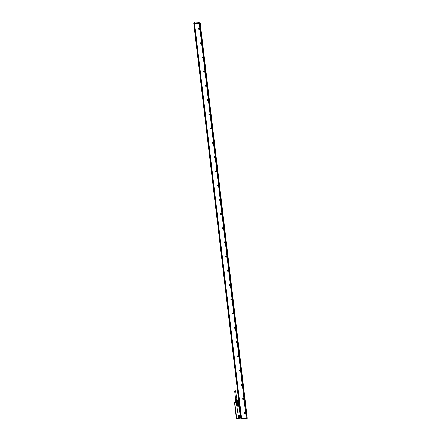 <?xml version="1.0" encoding="UTF-8"?>
<svg xmlns="http://www.w3.org/2000/svg" width="441" height="441" viewBox="0 0 441 441"><rect width="100%" height="100%" fill="white"/><g stroke="black" fill="none" stroke-linecap="round" stroke-linejoin="round"><path stroke-width="0.66" d="M237.28 400.516A1.025 0.325 173.2 0 1 237.297 400.527A1.025 0.325 173.2 0 1 237.308 400.533L237.241 400.489A0.954 0.298 173.2 0 1 237.286 400.566A0.954 0.298 173.2 0 1 237.264 400.643L237.434 402.065A0.954 0.298 173.2 0 1 237.412 402.093A0.954 0.298 173.2 0 1 237.203 402.231L237.28 402.153A1.025 0.325 -6.8 0 0 237.473 402.021A1.042 0.331 173.2 0 1 237.495 402.049A1.058 0.331 173.2 0 1 237.506 402.06A1.058 0.331 173.2 0 1 237.583 402.159A1.058 0.331 173.2 0 1 237.583 402.198A1.058 0.331 173.2 0 1 237.583 402.236M235.389 401.966L235.103 402.164M235.125 402.159L234.783 402.396M234.491 402.627L235.852 402.787L234.447 402.655M234.755 403.195L236.585 417.836L234.877 403.295M234.48 403.118L234.436 402.76L234.722 403.135M240.51 418.002L239.061 417.936M239.32 405.819L239.265 406.244L239.083 405.742L239.039 406.062A0.546 0.452 54.3 0 1 238.68 406.238L237.286 406.155A0.546 0.452 54.3 0 1 236.74 405.61L236.552 404.044A0.546 0.452 54.3 0 1 236.723 403.625L235.902 403.184L237.881 402.749L238.002 402.126A1.477 0.469 173.2 0 1 235.852 402.787L235.902 403.184L237.037 403.283L236.933 403.576L238.675 403.769L239.292 405.593M239.016 410.56L239.491 410.775L239.094 410.995L239.039 410.549L239.485 410.814M237.749 412.291L238.184 412.329L237.749 412.291L237.842 412.649M238.217 412.644L237.826 412.39M237.721 411.911L238.134 411.955L237.721 411.911M238.14 412.015L237.754 412.247L237.71 411.911M238.118 411.707L237.688 411.861L237.649 411.42L238.118 411.707L237.666 411.42M237.975 411.442L237.66 411.073M237.649 411.084L238.063 411.266L237.655 411.073M237.798 410.665L237.914 410.995M237.881 410.543L237.539 410.422M237.506 410.141L237.875 410.301M237.732 410.053L237.451 409.799M237.765 409.342L237.451 409.678L237.705 409.336L237.379 409.176M237.732 409.568L237.434 409.634M237.754 409.347L237.705 409.689M237.473 408.774L237.484 409.066A1.51 1.246 54.3 0 1 237.49 409.066L237.688 408.768L237.716 409.083M237.495 402.049L237.506 402.06A1.042 0.331 173.2 0 1 237.104 402.484A1.042 0.331 173.2 0 1 236.971 402.523M236.161 402.616A1.042 0.331 173.2 0 1 235.544 402.28A1.042 0.331 173.2 0 1 235.56 402.258A1.025 0.325 -6.8 0 0 235.549 402.253A1.025 0.325 -6.8 0 0 235.781 402.335L235.626 401.056A1.025 0.325 173.2 0 1 235.488 401.012A1.025 0.325 173.2 0 1 235.389 400.963L235.544 402.242A1.086 0.342 -6.8 0 0 235.455 402.424A1.086 0.342 -6.8 0 0 235.455 402.435A1.091 0.342 -6.8 0 0 235.577 402.539M236.315 418.333L237.738 418.509M238.779 417.903L237.677 418.074L237.76 418.509A1.422 0.447 173.2 0 0 239.783 418.002M238.708 417.908L240.764 417.936M238.013 415.731L238.134 417.28A0.546 0.452 54.3 0 0 238.405 417.726L238.427 417.666A0.458 0.375 54.3 0 1 238.201 417.296L238.013 415.731A0.458 0.375 54.3 0 1 238.361 415.323L239.761 415.405A0.458 0.375 54.3 0 1 240.097 415.593L240.284 415.846L240.339 415.268L240.097 415.593M237.947 415.714A0.546 0.452 54.3 0 1 238.366 415.229L239.761 415.312A0.546 0.452 54.3 0 1 240.169 415.538L240.284 415.846M238.956 406.012A0.458 0.375 54.3 0 1 238.658 406.161L237.258 406.078A0.458 0.375 54.3 0 1 236.806 405.626L236.619 404.061A0.458 0.375 54.3 0 1 236.762 403.708L238.625 403.84M237.407 409.397L237.705 409.336M238.702 403.923L238.868 403.388L237.037 403.283L237.881 402.749M237.523 402.308A1.091 0.342 -6.8 0 0 237.611 402.181A1.091 0.342 -6.8 0 0 237.484 402.005A1.025 0.325 -6.8 0 1 237.473 402.021A1.086 0.342 173.2 0 1 237.611 402.186A1.086 0.342 -6.8 0 0 237.611 402.17A1.086 0.342 -6.8 0 0 237.473 402.027L237.412 402.093A0.954 0.298 173.2 0 1 237.473 402.159A0.954 0.298 173.2 0 1 237.054 402.468A0.954 0.298 173.2 0 1 236.326 402.589A0.954 0.298 173.2 0 1 235.588 402.385A0.954 0.298 173.2 0 1 235.615 402.297M236.255 417.969L236.58 417.825L234.844 403.283M238.427 417.666L240.075 417.881M240.753 417.859L240.351 417.82A0.546 0.452 54.3 0 0 240.428 417.732L240.284 417.759M240.141 417.825L238.564 417.732M240.345 417.688L240.207 415.863M240.113 416.513A0.888 0.733 54.3 0 1 238.835 417.236A0.888 0.733 54.3 0 1 240.113 416.513M240.163 415.703L240.389 417.583M239.005 405.759L238.818 404.193M237.539 403.89L237.892 403.796A0.888 0.733 -125.7 0 0 237.374 404.998A0.888 0.733 54.3 0 1 238.653 404.276A0.888 0.733 54.3 0 1 237.374 404.998A0.888 0.733 -125.7 0 0 238.768 405.02L238.57 405.323A0.882 0.728 -125.7 0 0 238.686 405.202A0.865 0.711 -125.7 0 1 237.693 403.824A0.882 0.728 54.3 0 0 237.39 404.987A0.882 0.728 -125.7 0 0 238.57 405.323M238.928 402.545L238.129 402.501L237.897 403.052L238.994 403.118M238.3 402.765L238.961 402.804M235.632 402.308L235.61 402.286A0.954 0.298 173.2 0 0 235.632 402.308A0.954 0.298 173.2 0 0 235.869 402.39L235.698 400.968A0.954 0.298 173.2 0 0 236.133 400.996L236.321 402.368A1.025 0.325 -6.8 0 0 236.541 402.352A1.025 0.325 -6.8 0 0 236.767 402.313L236.795 402.357A0.954 0.298 173.2 0 1 236.547 402.396A0.954 0.298 173.2 0 1 236.304 402.418M235.626 401.056L235.665 400.963A0.954 0.298 173.2 0 1 235.544 400.924A0.954 0.298 173.2 0 1 235.45 400.875L235.439 400.863A0.954 0.298 173.2 0 1 235.395 400.792A0.954 0.298 173.2 0 1 235.417 400.709L235.389 400.963M234.788 403.195L234.783 403.984M240.395 417.429L240.439 417.825M238.768 404.033L239 405.902L239.32 405.808M239.005 405.891L238.961 403.73L238.675 403.769A0.546 0.452 54.3 0 1 238.774 403.862L238.895 404.177M236.933 403.653L238.46 403.758M238.482 402.837L238.129 402.98L238.482 402.837M237.137 399.695A0.954 0.298 173.2 0 1 236.949 399.827L236.464 399.981A0.954 0.298 173.2 0 1 236.062 400.026L235.555 399.998A0.954 0.298 173.2 0 1 235.439 399.965A0.954 0.298 173.2 0 1 235.34 399.915L235.312 399.733A0.954 0.298 173.2 0 1 235.406 399.651A0.954 0.298 173.2 0 1 235.455 399.623A0.893 0.281 173.2 0 0 235.483 399.915A0.893 0.281 173.2 0 0 236.712 399.86A0.893 0.281 173.2 0 0 236.955 399.447A0.893 0.281 173.2 0 1 236.955 399.447A0.954 0.298 173.2 0 1 237.01 399.463A0.954 0.298 173.2 0 1 237.115 399.513L237.252 400.66A0.954 0.298 173.2 0 1 237.065 400.792A0.954 0.298 173.2 0 1 237.037 400.808A0.954 0.298 173.2 0 1 236.624 400.935L236.795 402.357M237.308 400.533L237.33 400.72A1.025 0.325 173.2 0 1 237.126 400.875L237.203 402.231M235.555 399.998L235.665 400.963L236.178 400.99A0.954 0.298 -6.8 0 1 236.133 400.996L236.321 402.368M235.417 400.709L235.588 402.131M234.91 403.212L234.81 403.559L234.899 403.212M234.827 403.217L236.475 417.555L234.904 403.537M238.592 402.925L238.146 402.991M237.126 400.875L237.28 402.153M236.464 399.981L236.58 400.941L237.065 400.792L236.949 399.827M236.062 400.026L236.178 400.99A0.954 0.298 173.2 0 0 236.58 400.941A0.954 0.298 -6.8 0 0 236.624 400.935L236.767 402.313M236.613 401.034A1.025 0.325 173.2 0 1 236.167 401.09M235.312 399.733L235.373 400.759A1.025 0.325 173.2 0 1 235.395 400.737M235.34 399.915L235.45 400.875M236.58 417.715L234.816 404.055M236.966 399.557L235.466 399.739M234.739 403.548L234.794 404.033M236.227 416.888L234.744 404.154M236.547 417.544L234.766 404.088M236.404 417.561L236.337 417.021M239.59 416.084A0.606 0.496 -125.7 0 0 239.871 417.208A0.606 0.496 -125.7 0 0 240.262 417.015M238.129 403.846A0.606 0.496 -125.7 0 0 238.41 404.97A0.606 0.496 -125.7 0 0 238.802 404.777M236.861 398.785L236.58 399.133L235.389 398.962M236.696 398.019L236.867 398.73L236.536 398.984L235.373 398.89M236.409 396.939L236.271 397.253L235.389 397.06M236.552 397.038L235.786 397.622L236.492 397.462M236.58 397.396L235.797 397.771M236.591 397.556L235.814 397.942L236.536 397.793M236.635 397.705L235.825 398.091M236.652 397.865L235.841 398.262L236.574 398.107M236.745 398.085L235.852 398.41M235.334 397.545L235.279 397.192M236.42 397.01L235.4 397.132M235.406 390.687L234.662 390.919L235.406 390.687M198.483 22.673L199.657 22.783M194.883 22.177L193.77 22.976L199.211 23.296L199.773 22.855M195.352 22.067L198.731 22.265L198.428 22.667M193.715 23.064L199.211 23.61L200.01 23.13M200.181 23.053L247.291 418.129L247.021 418.305M194.498 23.334L241.607 418.388L240.907 418.575L241.635 418.421L194.525 23.34L199.249 23.621L246.359 418.702L241.635 418.421M199.426 29.315A0.832 0.684 54.3 0 1 198.836 28.494M201.124 43.549A0.832 0.684 54.3 0 1 200.534 42.727M202.821 57.782A0.832 0.684 54.3 0 1 202.226 56.955M204.519 72.01A0.832 0.684 54.3 0 1 203.924 71.188M206.212 86.243A0.832 0.684 54.3 0 1 205.622 85.422M207.909 100.476A0.832 0.684 54.3 0 1 207.32 99.655M209.607 114.71A0.832 0.684 54.3 0 1 209.017 113.883M211.305 128.937A0.832 0.684 54.3 0 1 210.715 128.116M213.003 143.171A0.832 0.684 54.3 0 1 212.413 142.349M214.701 157.404A0.832 0.684 54.3 0 1 214.106 156.583M216.393 171.637A0.832 0.684 54.3 0 1 215.803 170.81M218.091 185.865A0.832 0.684 54.3 0 1 217.501 185.044M219.789 200.098A0.832 0.684 54.3 0 1 219.199 199.277M221.487 214.332A0.832 0.684 54.3 0 1 220.897 213.51M223.185 228.565A0.832 0.684 54.3 0 1 222.595 227.743M224.882 242.798A0.832 0.684 54.3 0 1 224.293 241.971M226.58 257.026A0.832 0.684 54.3 0 1 225.985 256.204M228.273 271.259A0.832 0.684 54.3 0 1 227.683 270.438M229.97 285.492A0.832 0.684 54.3 0 1 229.381 284.671M231.668 299.726A0.832 0.684 54.3 0 1 231.078 298.899M233.366 313.953A0.832 0.684 54.3 0 1 232.776 313.132M235.064 328.187A0.832 0.684 54.3 0 1 234.474 327.365M236.762 342.42A0.832 0.684 54.3 0 1 236.172 341.599M245.251 413.581A0.832 0.684 54.3 0 1 244.656 412.748M243.553 399.348A0.832 0.684 54.3 0 1 242.958 398.521M241.855 385.114A0.832 0.684 54.3 0 1 241.26 384.287M240.158 370.887A0.832 0.684 54.3 0 1 239.562 370.054M238.482 356.67A0.557 0.463 -125.7 0 0 237.644 355.953A0.557 0.463 -125.7 0 0 238.482 356.67A0.832 0.684 54.3 0 1 237.864 355.821M199.382 29.371A0.529 0.435 54.3 0 1 198.77 28.522M201.079 43.604A0.529 0.435 54.3 0 1 200.468 42.749L200.418 42.783M202.772 57.837A0.529 0.435 54.3 0 1 202.16 56.983M204.47 72.065A0.529 0.435 54.3 0 1 203.858 71.216L203.814 71.244M206.168 86.298A0.529 0.435 54.3 0 1 205.556 85.449M207.865 100.531A0.529 0.435 54.3 0 1 207.253 99.677M209.563 114.765A0.529 0.435 54.3 0 1 208.951 113.91M211.261 128.993A0.529 0.435 54.3 0 1 210.649 128.144M212.953 143.226A0.529 0.435 54.3 0 1 212.347 142.377L212.297 142.404M214.651 157.459A0.529 0.435 54.3 0 1 214.039 156.605M218.047 185.92A0.529 0.435 54.3 0 1 217.435 185.071M219.745 200.153A0.529 0.435 54.3 0 1 219.133 199.304L219.083 199.332M221.443 214.387A0.529 0.435 54.3 0 1 220.831 213.532M223.14 228.62A0.529 0.435 54.3 0 1 222.529 227.765M224.833 242.848A0.529 0.435 54.3 0 1 224.226 241.999L224.177 242.026M226.531 257.081A0.529 0.435 54.3 0 1 225.919 256.232M228.229 271.314A0.529 0.435 54.3 0 1 227.617 270.46L227.573 270.493M229.926 285.548A0.529 0.435 54.3 0 1 229.314 284.693M231.624 299.775A0.529 0.435 54.3 0 1 231.012 298.926M233.322 314.009A0.529 0.435 54.3 0 1 232.71 313.16M235.02 328.242A0.529 0.435 54.3 0 1 234.408 327.387M236.712 342.475A0.529 0.435 54.3 0 1 236.106 341.621M245.207 413.63A0.529 0.435 54.3 0 1 244.595 412.776A0.529 0.435 -125.7 0 0 245.174 413.658A0.529 0.435 -125.7 0 0 245.284 413.526L244.59 412.782M243.509 399.397A0.529 0.435 54.3 0 1 242.897 398.543M241.811 385.164A0.529 0.435 54.3 0 1 241.199 384.309L241.161 384.337M240.119 370.936A0.529 0.435 54.3 0 1 239.502 370.082L239.463 370.104M238.421 356.703A0.529 0.435 54.3 0 1 237.809 355.848L238.349 356.752A0.529 0.435 -125.7 0 0 237.798 355.854L237.677 355.964M198.753 28.527C198.444 29.106 198.632 29.404 199.304 29.426A0.529 0.435 -125.7 0 0 198.753 28.527L198.72 28.549M201.002 43.659A0.529 0.435 -125.7 0 0 200.451 42.76C200.142 43.334 200.33 43.637 201.002 43.659M202.149 56.994C201.84 57.567 202.022 57.87 202.7 57.892A0.529 0.435 -125.7 0 0 202.149 56.994L202.116 57.01M203.847 71.221C203.538 71.8 203.72 72.098 204.392 72.126A0.529 0.435 -125.7 0 0 203.847 71.221M205.539 85.455C205.236 86.034 205.418 86.331 206.09 86.353A0.529 0.435 -125.7 0 0 205.539 85.455L205.506 85.477M207.237 99.688C206.934 100.261 207.116 100.565 207.788 100.587A0.529 0.435 -125.7 0 0 207.237 99.688L207.204 99.71M208.935 113.921C208.632 114.495 208.814 114.798 209.486 114.82A0.529 0.435 -125.7 0 0 208.935 113.921L208.902 113.938M210.633 128.149C210.324 128.728 210.511 129.026 211.184 129.053A0.529 0.435 -125.7 0 0 210.633 128.149L210.6 128.171M212.33 142.382C212.022 142.961 212.209 143.259 212.882 143.281A0.529 0.435 -125.7 0 0 212.33 142.382M214.028 156.616C213.72 157.194 213.902 157.492 214.58 157.514A0.529 0.435 -125.7 0 0 214.028 156.616L213.995 156.638M217.419 185.077C217.115 185.655 217.297 185.953 217.97 185.981A0.529 0.435 -125.7 0 0 217.419 185.077L217.385 185.099M219.116 199.31C218.813 199.889 218.995 200.186 219.668 200.214A0.529 0.435 -125.7 0 0 219.116 199.31M220.814 213.543C220.511 214.122 220.693 214.42 221.365 214.442A0.529 0.435 -125.7 0 0 220.814 213.543L220.781 213.565M222.512 227.776C222.203 228.35 222.391 228.653 223.063 228.675A0.529 0.435 -125.7 0 0 222.512 227.776L222.479 227.793M224.21 242.004C223.901 242.583 224.089 242.886 224.761 242.908A0.529 0.435 -125.7 0 0 224.21 242.004M225.908 256.238C225.599 256.816 225.781 257.114 226.459 257.142A0.529 0.435 -125.7 0 0 225.908 256.238L225.875 256.26M227.606 270.471C227.297 271.05 227.479 271.347 228.151 271.369A0.529 0.435 -125.7 0 0 227.606 270.471M229.298 284.704C228.995 285.277 229.177 285.581 229.849 285.603A0.529 0.435 -125.7 0 0 229.298 284.704L229.265 284.721M230.996 298.932C230.693 299.511 230.875 299.814 231.547 299.836A0.529 0.435 -125.7 0 0 230.996 298.932L230.963 298.954M232.694 313.165C232.385 313.744 232.572 314.042 233.245 314.069A0.529 0.435 -125.7 0 0 232.694 313.165L232.661 313.187M234.392 327.398C234.083 327.977 234.27 328.275 234.943 328.297A0.529 0.435 -125.7 0 0 234.392 327.398L234.358 327.42M236.089 341.632C235.781 342.205 235.968 342.508 236.641 342.53A0.529 0.435 -125.7 0 0 236.089 341.632L236.056 341.648M242.892 398.548C242.583 399.127 242.765 399.425 243.443 399.447A0.529 0.435 -125.7 0 0 242.892 398.548L242.859 398.57M241.889 385.065A0.529 0.435 -125.7 0 0 241.194 384.315C240.885 384.894 241.073 385.191 241.745 385.219A0.529 0.435 -125.7 0 0 241.889 385.065M240.191 370.831A0.529 0.435 -125.7 0 0 239.496 370.082C239.187 370.661 239.375 370.958 240.047 370.986A0.529 0.435 -125.7 0 0 240.191 370.831M215.726 170.849C215.417 171.422 215.599 171.725 216.272 171.747A0.529 0.435 -125.7 0 0 215.726 170.849L215.693 170.865M215.814 170.783L216.156 171.731A0.529 0.435 -125.7 0 0 216.349 171.692M239.469 370.065A0.557 0.463 -125.7 0 0 240.047 371.019A0.557 0.463 -125.7 0 0 239.469 370.065M241.166 384.298A0.557 0.463 -125.7 0 0 241.745 385.252A0.557 0.463 -125.7 0 0 241.166 384.298M242.859 398.532A0.557 0.463 -125.7 0 0 243.443 399.485A0.557 0.463 -125.7 0 0 242.859 398.532M244.557 412.765A0.557 0.463 -125.7 0 0 245.141 413.719A0.557 0.463 -125.7 0 0 244.557 412.765M193.715 23.279L240.819 418.333L240.935 418.625L246.37 418.9L247.015 418.333L199.9 23.257L199.453 23.577L246.359 418.702M199.982 22.915L199.249 23.621M241.596 418.404L194.525 23.34M193.726 23.241L194.509 23.301M237.479 401.949A1.136 0.358 173.2 0 1 237.153 402.473A1.136 0.358 173.2 0 1 235.77 402.589A1.136 0.358 173.2 0 1 235.533 402.181M237.462 401.806A1.422 0.447 173.2 0 1 237.688 402.374A1.422 0.447 173.2 0 1 235.874 402.71M237.87 401.96A1.477 0.469 173.2 0 1 238.002 402.126L237.192 401.768M236.343 418.388L237.721 418.47A1.477 0.469 173.2 0 0 239.799 417.98M239.066 406.282L240.141 415.312M239.364 406.178L240.439 415.202M239.016 403.283L238.961 403.73M238.653 417.748L240.053 417.831M239 416.128L239.353 416.039A0.888 0.733 -125.7 0 0 239.606 417.715A0.888 0.733 -125.7 0 0 240.229 417.258L240.031 417.561A0.882 0.728 -125.7 0 0 240.141 417.44A0.865 0.711 -125.7 0 1 239.149 416.061A0.882 0.728 54.3 0 0 238.851 417.225A0.882 0.728 -125.7 0 0 240.031 417.561M240.637 417.781L240.505 415.786M240.262 415.896L240.472 417.412M239.292 416.039A0.788 0.65 -125.7 0 0 240.207 417.318M237.831 403.802A0.788 0.65 -125.7 0 0 238.752 405.075M239.485 416.056A0.673 0.557 -125.7 0 0 239.303 416.927A0.673 0.557 -125.7 0 0 240.257 417.125M238.024 403.813A0.673 0.557 -125.7 0 0 237.842 404.684A0.673 0.557 -125.7 0 0 238.796 404.888M239.568 416.078A0.617 0.513 -125.7 0 0 239.347 416.894A0.617 0.513 -125.7 0 0 240.262 417.037M238.112 403.835A0.617 0.513 -125.7 0 0 237.892 404.656A0.617 0.513 -125.7 0 0 238.802 404.799M198.439 22.662L198.863 22.585M199.944 22.877L199.646 22.844M199.409 23.571L199.354 23.268L193.742 23.07L194.939 22.138M195.887 22.094L198.731 22.265M200.175 23.059L247.285 418.14M247.07 418.294L199.96 23.213M246.519 418.663L247.285 418.322M246.585 418.878L247.296 418.333L246.398 418.944M246.321 418.696L240.935 418.625L246.359 418.944M240.852 418.36L193.742 23.285M241.519 418.399L194.409 23.323M237.611 402.17L235.455 402.424M236.321 418.404L237.749 418.515C239.209 418.393 239.915 418.162 239.871 417.809M237.908 402.418L238.928 402.528M236.569 417.732L236.337 417.037M236.894 398.962L236.977 399.623M235.395 399.144L235.477 399.805M235.334 398.251L235.34 399.039M235.411 397.225L234.662 390.919M236.431 397.104L235.676 390.798M198.422 22.684L199.679 22.794M198.88 22.557L198.748 22.259M240.814 418.344L193.704 23.268"/></g></svg>
